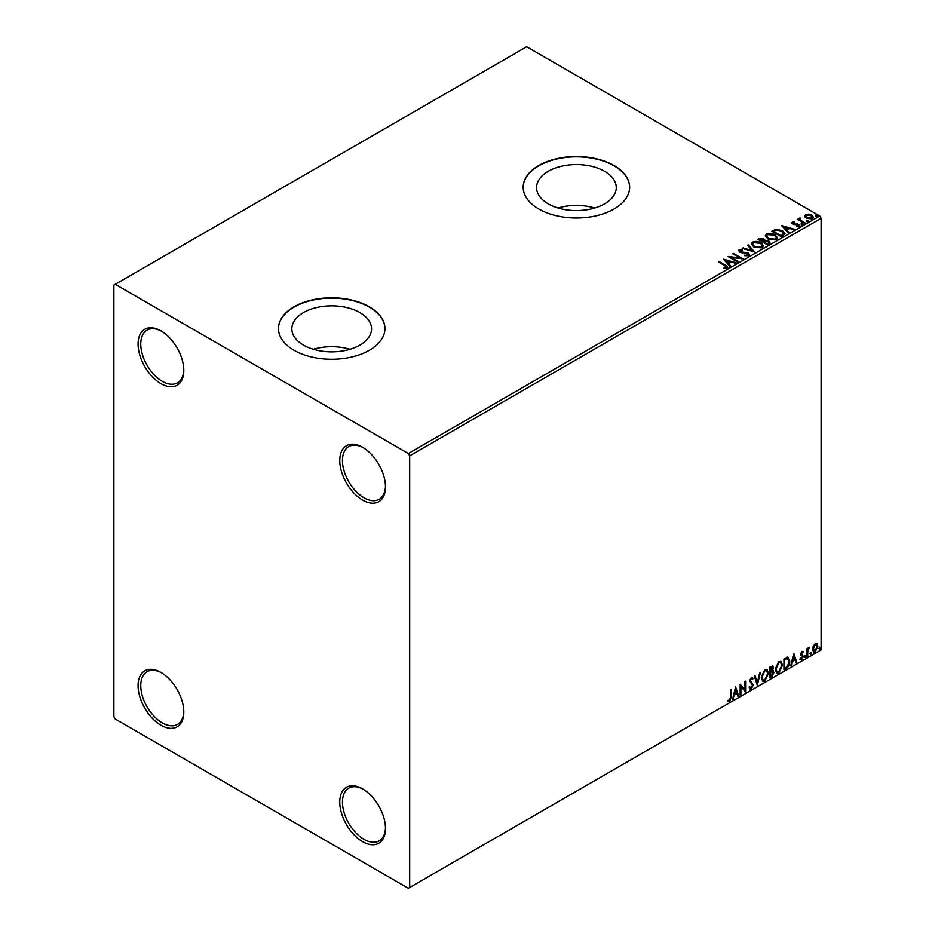 <?xml version="1.0" encoding="UTF-8"?>
<svg xmlns="http://www.w3.org/2000/svg" width="935" height="935" viewBox="0 0 935 935"><rect width="100%" height="100%" fill="white"/><g stroke="black" fill="none" stroke-linecap="round" stroke-linejoin="round"><path stroke-width="1.4" d="M362.628 447.316L362.628 447.316A32.328 18.665 -120 0 0 339.767 460.511A32.328 18.665 -120 0 0 362.628 500.096A32.328 18.665 -120 0 0 385.477 486.901A32.328 18.665 -120 0 0 362.628 447.316M385.465 486.106A30.423 17.566 60 0 1 379.178 499.278A30.423 17.566 60 0 1 363.972 497.771A30.423 17.566 60 0 1 344.092 470.959A30.423 17.566 60 0 1 348.755 446.579A30.423 17.566 60 0 1 363.306 447.725M160.937 330.873L160.937 330.873A32.328 18.665 -120 0 0 138.076 344.068A32.328 18.665 -120 0 0 160.937 383.654A32.328 18.665 -120 0 0 183.798 370.459A32.328 18.665 -120 0 0 160.937 330.873M183.786 369.664A30.423 17.566 60 0 1 177.498 382.836A30.423 17.566 60 0 1 162.281 381.328A30.423 17.566 60 0 1 142.4 354.517A30.423 17.566 60 0 1 147.064 330.137A30.423 17.566 60 0 1 161.615 331.282M160.937 672.44L160.937 672.44A32.328 18.665 -120 0 0 138.076 685.635A32.328 18.665 -120 0 0 160.937 725.233A32.328 18.665 -120 0 0 183.798 712.038A32.328 18.665 -120 0 0 160.937 672.44M183.786 711.243A30.423 17.566 60 0 1 177.498 724.403A30.423 17.566 60 0 1 162.281 722.895A30.423 17.566 60 0 1 142.4 696.096A30.423 17.566 60 0 1 147.064 671.716A30.423 17.566 60 0 1 161.615 672.849M362.628 788.883L362.628 788.883A32.328 18.665 -120 0 0 339.767 802.078A32.328 18.665 -120 0 0 362.628 841.675A32.328 18.665 -120 0 0 385.477 828.48A32.328 18.665 -120 0 0 362.628 788.883M385.465 827.685A30.423 17.566 60 0 1 379.178 840.846A30.423 17.566 60 0 1 363.972 839.349A30.423 17.566 60 0 1 344.092 812.538A30.423 17.566 60 0 1 348.755 788.158A30.423 17.566 60 0 1 363.306 789.292M604.594 171.292A39.854 23.013 0 0 0 561.164 166.313A39.854 23.013 0 0 0 536.55 187.573A39.854 23.013 0 0 0 548.226 203.842A39.854 23.013 0 0 0 591.668 208.832A39.854 23.013 0 0 0 616.27 187.573A39.854 23.013 0 0 0 604.594 171.292M594.742 208.002A39.854 23.013 0 0 0 558.078 208.002M359.882 312.582A39.854 23.013 0 0 0 316.451 307.592A39.854 23.013 0 0 0 291.837 328.851A39.854 23.013 0 0 0 303.513 345.12A39.854 23.013 0 0 0 346.955 350.111A39.854 23.013 0 0 0 371.557 328.851A39.854 23.013 0 0 0 359.882 312.582M350.029 349.281A39.854 23.013 0 0 0 313.365 349.281M369.348 306.809A53.248 30.738 0 0 0 311.32 300.147A53.248 30.738 0 0 0 278.455 328.547A53.248 30.738 0 0 0 294.046 350.274A53.248 30.738 0 0 0 352.074 356.936A53.248 30.738 0 0 0 384.94 328.547A53.248 30.738 0 0 0 369.348 306.809M384.94 328.699A53.248 30.738 0 0 0 369.348 307.112A53.248 30.738 0 0 0 311.449 300.427A53.248 30.738 0 0 0 278.455 328.699M614.061 165.518A53.248 30.738 0 0 0 556.033 158.856A53.248 30.738 0 0 0 523.168 187.257A53.248 30.738 0 0 0 538.759 208.996A53.248 30.738 0 0 0 596.787 215.658A53.248 30.738 0 0 0 629.652 187.257A53.248 30.738 0 0 0 614.061 165.518M629.652 187.409A53.248 30.738 0 0 0 614.061 165.834A53.248 30.738 0 0 0 556.161 159.137A53.248 30.738 0 0 0 523.168 187.409M113.871 285.07L113.871 716.689L115.215 719.015L408.338 888.25L409.682 887.479L409.682 455.848L408.338 453.522L115.215 284.298L113.871 285.07M804.708 216.359L805.526 214.571L808.611 214.103L811.755 215.108L813.567 217.399L812.644 218.685L806.449 218.171L804.626 215.88M800.033 218.72L800.477 220.169L805.047 222.939L804.322 223.36L797.438 219.386L799.18 219.55L799.296 218.171L800.091 217.984L799.869 219.48M797.976 219.69L799.18 220.169L799.296 218.171L799.296 218.79L800.091 217.984M791.875 223.231L792.296 222.214L794.68 221.969L794.844 222.553L793.196 222.67L793.418 223.605L798.829 224.365L799.285 226.399L796.865 226.714L796.643 226.106L798.361 225.954L798.139 224.809L794.014 224.529L792.728 224.049L792.296 222.214L791.805 222.916M793.196 222.67L793.418 224.236L794.212 223.874M799.834 225.639L799.285 226.399M796.643 226.737L798.361 226.574L798.139 224.809M783.46 235.398L781.274 236.66L771.854 231.225L775.863 229.309L782.478 230.665L784.991 233.586L783.46 235.398M767.273 244.748L757.864 239.313L759.197 238.542L763.696 238.635L764.807 240.295L768.699 240.833L770.019 242.504L767.273 244.748M764.842 240.05L764.807 240.926L768.699 241.452L768.699 240.833M754.603 252.053L742.168 248.371L742.963 247.915L752.394 250.709L747.544 245.262L748.327 244.818L754.603 252.053M738.194 261.531L737.47 261.952L728.061 256.517L739.784 257.85L732.76 253.794L733.484 253.385L742.893 258.82L731.193 257.487L738.194 261.531M723.959 268.555L726.203 268.24L724.789 265.633L718.524 262.022L719.249 261.601L725.607 265.271C727.605 266.089 728.131 267.059 727.173 268.17L724.309 268.567L723.959 267.936L726.425 267.433M727.816 267.305L727.173 268.17M408.338 453.522L819.785 215.985L526.662 46.75L115.215 284.298M723.468 259.159L736.02 262.782L731.252 262.057L728.599 263.588L730.656 265.879L729.861 266.335L723.468 259.159M748.877 255.641L744.704 255.676L748.339 254.413L747.86 255.734L747.579 253.432L739.538 252.146L739.024 249.902L742.437 249.774L742.448 250.428L739.982 250.463L740.228 251.702L748.316 253.023L749.554 254.659L748.877 255.641M738.44 250.779L739.024 249.902L739.024 250.522L742.437 250.393L742.437 249.774M739.982 250.463L740.228 252.321L741.876 252.766L741.876 252.146M753.914 247.062L751.343 243.871L752.511 242.118C755.573 241.02 758.449 241.265 761.113 242.855L763.661 246.069L762.457 247.798L753.914 247.062M767.915 238.986L765.333 235.795L766.501 234.042C769.575 232.932 772.439 233.177 775.115 234.778L777.651 237.981L776.459 239.722L767.915 238.986M781.637 225.58L794.177 229.204L789.409 228.479L786.767 230.01L788.813 232.301L788.03 232.757L781.637 225.58M801.365 224.295L801.178 223.5L802.569 223.594L802.744 224.4L801.365 224.295L801.178 223.5L801.178 224.119L802.569 224.225L802.569 223.594L802.744 224.4M806.917 221.092L806.73 220.286L808.12 220.391L808.296 221.198L806.917 221.092L806.73 220.286L806.73 220.905L808.12 220.391L808.296 221.198M815.963 215.868L815.776 215.062L817.167 215.167L817.354 215.973L815.963 215.868L815.776 215.062L815.776 215.681L817.167 215.167L817.354 215.973M813.263 646.155L815.215 643.712L817.167 643.888L817.868 646.307L815.215 651.929L813.637 652.081L812.562 649.369L813.263 646.155M816.781 643.572L817.868 646.307M807.01 656.534L807.01 648.586L807.735 648.165L807.735 649.334L809.535 647.254L807.84 650.655L807.735 656.113L807.01 656.534M801.985 651.344L803.387 651.672L801.33 653.764L803.387 656.463L801.856 659.642L800.372 659.42L802.662 656.919L800.605 654.219L801.985 651.344L803.387 651.672L802.464 652.198M802.966 652.595L801.494 651.987L801.33 653.764M800.792 653.46L803.387 656.463M800.781 658.45L801.774 658.707M802.487 656.265L800.839 655.318M787.621 657.247L789.748 661.197C789.853 664.271 788.661 666.725 786.148 668.572L783.962 669.834L783.962 658.965L788.439 657.434M772.509 665.872L772.041 670.231L774.063 672.464L771.842 676.835L769.961 677.922L769.961 667.052L772.813 665.977L773.455 667.719L772.579 670.547L773.374 670.687M757.292 685.226L754.276 676.11L755.059 675.654L757.35 682.573L759.641 673.001L760.424 672.557L757.292 685.226M740.882 694.705L740.158 695.126L740.158 684.256L744.868 689.644L744.868 681.533L745.592 681.124L745.592 691.994L740.882 686.617L740.882 694.705L740.158 694.506M730.621 696.984L730.621 689.761L731.345 689.34L731.345 696.68L729.627 701.484L727.851 701.25L728.213 700.21L729.616 700.373L730.621 696.984M409.682 887.479L821.129 649.93L821.129 218.311L409.682 455.848M735.576 686.898L738.708 695.956L737.925 696.411L736.955 693.49L734.314 695.021L732.549 699.509L735.576 686.898M751.319 688.955L750.104 689.048L749.204 687.798L749.8 686.909L751.272 687.868L752.581 685.273L749.695 681.007L751.366 677.501L753.189 678.296L752.628 679.289L751.366 678.623L750.408 680.551L753.306 684.864L751.319 688.955L749.847 688.85M750.256 687.681L751.272 687.868M751.366 677.501L753.189 678.296L752.219 678.74M752.628 679.289L750.828 678.307L749.87 680.236L750.408 680.551M761.277 677.548L764.853 669.717L767.027 669.53L768.512 673.317L764.9 681.112L762.761 681.288L761.277 677.548M775.267 669.46L778.843 661.641L781.029 661.442L782.513 665.229L778.902 673.036L776.763 673.212L775.267 669.46M793.733 653.32L796.865 662.377L796.082 662.833L795.112 659.911L792.471 661.442L790.718 665.93L793.733 653.32M804.708 657.083L805.315 655.832L805.923 656.393L805.315 657.644L804.17 656.779M805.315 655.832L805.923 656.393L805.386 656.078L804.778 657.328M810.259 653.881L810.867 652.63L811.475 653.179L810.867 654.442L809.722 653.565M810.867 652.63L811.475 653.179L810.329 654.126M819.317 648.656L819.913 647.406L820.521 647.955L819.913 649.217L818.779 648.341M819.913 647.406L820.521 647.955L819.376 648.902M819.785 215.985L821.129 218.311M730.808 689.656L730.808 696.365L729.09 701.168L729.627 701.484M729.09 701.168L727.313 700.946M735.448 687.412L738.708 695.956M734.314 695.021L736.955 693.49M733.776 694.705L733.344 699.053M735.635 689.492L735.097 689.177L734.08 693.408L736.64 692.554L735.635 689.492L734.618 693.723M740.158 684.315L744.868 689.644M745.043 681.428L745.043 691.631M740.345 694.401L740.882 686.617M749.262 686.606L750.735 687.564M752.161 677.326L752.652 677.98M752.091 678.974L750.828 678.307L752.091 678.974M749.87 680.236L750.852 681.697M750.314 681.393L751.74 682.269M751.202 681.954L753.306 684.864M752.769 684.56L750.782 688.651M754.697 675.865L757.35 682.573M759.723 672.966L756.999 684.338M766.758 669.402L768.512 673.317M767.974 673.001L764.362 680.809L764.9 681.112M764.362 680.809L762.504 681.112M766.349 670.594L764.339 670.512L761.464 676.811L762.925 679.955M767.787 673.726L766.618 670.711L764.877 670.816L762.002 677.127L763.194 680.142L764.877 680.014L767.787 673.726M772.041 670.231L774.063 672.464M773.525 672.148L771.305 676.519L771.842 676.835M771.305 676.519L769.961 677.291M772.801 672.569L771.667 671.283L770.148 672.031L770.685 676.379L773.338 672.884L772.205 671.599L770.685 672.347L770.685 676.379M772.31 671.353L771.667 671.283L772.31 671.353M772.742 668.163L770.896 667.006L772.193 667.847L770.148 667.438L770.685 671.225L772.742 668.163L770.685 667.742L770.685 671.225M780.748 661.326L782.513 665.229M781.976 664.925L778.364 672.721L778.902 673.036M778.364 672.721L776.506 673.025M780.351 662.518L778.341 662.424L775.454 668.735L776.927 671.868M781.789 665.65L780.608 662.635L778.878 662.74L775.992 669.039L777.184 672.055L778.878 671.938L781.789 665.65M787.083 656.931L789.21 660.881C789.315 663.955 788.123 666.421 785.61 668.256L786.148 668.572M785.61 668.256L783.962 669.215M787.714 658.521L784.149 659.35L784.687 668.303L787.399 666.456L789.023 661.606L787.247 658.485L784.687 659.666L784.687 668.303M786.709 658.182L787.457 658.333M793.605 653.834L796.865 662.377M792.471 661.442L795.112 659.911M791.933 661.127L791.501 665.475M793.792 655.914L793.254 655.599L792.237 659.829L794.808 658.976L793.792 655.914L792.787 660.145M802.429 652.279L801.494 651.987L802.429 652.279M801.692 654.477L802.616 655.061M802.849 656.148L801.318 659.327L801.856 659.642M801.318 659.327L799.834 659.117M800.243 658.135L801.237 658.404M800.302 655.003L801.716 655.891M804.778 655.517L805.386 656.078M807.197 648.481L807.735 649.334M808.857 647.394L809.196 648.306M807.559 649.241L807.84 650.655M807.302 650.339L807.735 656.113M810.329 652.314L810.937 652.875M817.33 646.003L814.677 651.625L815.215 651.929M814.677 651.625L813.38 651.894M816.021 644.507L814.677 644.379L812.749 648.656L814.677 650.643M812.749 648.656L815.215 650.959L813.812 650.83M815.215 650.959L817.143 646.74L815.215 644.683L813.286 648.96M815.764 644.297L814.677 644.379M819.376 647.09L819.983 647.651M719.062 262.326L719.249 261.601M719.249 262.221L727.757 267.597M725.595 268.438L725.595 267.807M724.099 259.86L735.307 263.191M730.293 266.101L728.599 263.588M725.794 260.444L727.944 263.471L729.978 261.683L725.794 260.444L727.944 262.852L729.978 261.683M727.944 263.471L727.944 262.852M729.183 257.172L739.784 258.469L739.784 257.85M733.297 254.11L733.484 253.385M733.484 254.004L741.782 258.796M737.657 261.847L731.193 257.487M744.809 255.699L744.809 255.056M744.809 255.687L747.86 255.734L747.579 254.051M739.982 251.083L740.228 252.321L739.982 251.083M741.876 252.766L743.711 252.801L743.711 252.169M743.711 252.801L748.316 253.642L748.316 253.023M748.316 253.642L749.508 254.951M742.881 248.581L742.963 247.915M742.963 248.535L752.394 251.328L752.394 250.709M747.906 245.683L748.327 244.818M748.327 245.438L754.101 251.912M751.366 244.187L752.511 242.118M752.511 242.738C755.573 241.639 758.449 241.885 761.113 243.486L761.113 242.855M761.113 243.486L763.626 246.373M752.605 244.409L754.638 247.261L761.464 247.88L762.411 246.104M760.389 243.275L753.505 242.656L752.57 244.082L754.638 246.641L761.464 247.261L762.446 245.788L760.389 243.275M761.464 247.88L761.464 247.261M754.638 247.261L754.638 246.641M758.402 239.617L763.696 239.255L763.696 238.635M763.696 239.255L764.807 240.926M768.699 241.452L769.972 242.796M767.857 243.906L768.792 242.294L767.974 241.253L765.157 240.938L763.533 241.744L767.027 244.386L768.722 242.597M762.937 241.592L763.801 240.073L762.983 239.068L759.547 239.453L762.563 241.814L763.708 240.353M762.563 241.814L762.937 240.973M759.547 239.453L762.563 241.195M767.027 244.386L767.857 243.287M763.533 241.744L767.027 243.766M765.368 236.111L766.501 234.042M766.501 234.662C769.575 233.563 772.439 233.808 775.115 235.398L775.115 234.778M775.115 235.398L777.628 238.285M766.606 236.333L768.64 239.185L775.466 239.792L776.412 238.028M774.39 235.199L767.495 234.58L766.571 235.994L768.64 238.565L775.466 239.173L776.447 237.7L774.39 235.199M775.466 239.792L775.466 239.173M768.64 239.185L768.64 238.565M772.392 231.541L775.863 229.309M775.863 229.928L782.478 231.296L782.478 230.665M782.478 231.296L784.956 233.902M783.507 234.603L781.753 231.085L776.366 230.045L773.549 231.366L781.029 236.31L783.659 233.645M773.549 231.366L781.029 235.69L783.705 233.949M781.029 236.31L781.029 235.69M782.256 226.282L793.476 229.613M788.45 232.511L786.767 230.01M783.962 226.866L786.113 229.893L788.135 228.105L783.962 226.866L786.113 229.274L788.135 228.105M786.113 229.893L786.113 229.274M792.296 222.834L794.68 222.588M793.196 223.29L793.418 224.236L793.196 223.29M794.212 224.494L797.532 224.517L797.532 223.886M797.532 224.517L798.829 224.984L798.829 224.365M798.829 224.984L799.764 225.931M798.361 226.574L798.139 225.428L798.361 226.574M801.365 224.914L801.178 224.119M802.569 224.225L802.744 225.019M798.163 219.585L798.163 218.965M799.18 220.169L799.296 218.79M800.033 219.351L800.477 220.169M800.477 220.8L804.509 223.243M806.917 221.712L806.73 220.905M808.12 221.011L808.296 221.817M804.708 216.978L805.526 214.571M805.526 215.202L808.611 214.103M808.611 214.723L811.755 215.728L811.755 215.108M811.755 215.728L813.52 217.703M806.367 215.681L807.174 218.381L811.802 218.825L812.386 217.551M805.806 216.301L806.367 215.062L807.174 217.761L811.802 218.194L812.445 217.247L812.445 217.867M811.802 218.825L811.042 215.529L806.367 215.062M807.174 218.381L807.174 217.761M815.963 216.488L815.776 215.681M817.167 215.786L817.354 216.593M725.607 265.891L725.607 265.271M759.197 239.161L759.197 238.542M773.28 231.027L773.28 230.407M781.812 235.854L781.812 235.234M795.65 224.482L795.65 223.862M802.733 222.226L802.733 221.607M739.632 250.954L739.632 251.573M762.446 245.788L762.446 246.408M752.57 244.082L752.57 244.701M763.801 240.073L763.801 240.692M768.792 242.294L768.792 242.913M776.447 237.7L776.447 238.32M766.571 235.994L766.571 236.613M792.962 223.009L792.962 223.629M798.677 225.51L798.677 226.141"/></g></svg>
